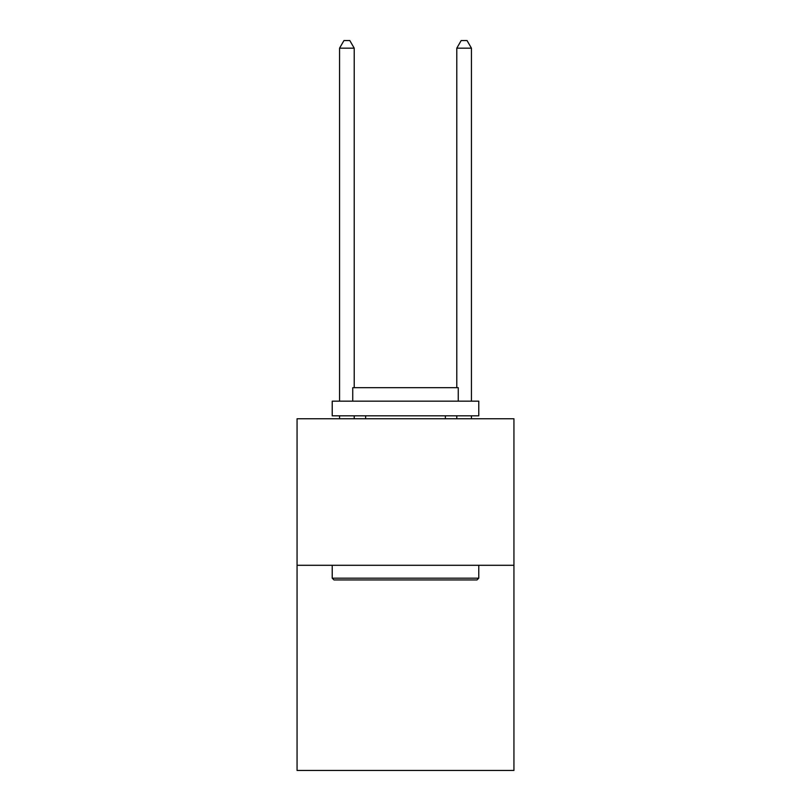 <?xml version="1.0" encoding="UTF-8"?>
<svg xmlns="http://www.w3.org/2000/svg" width="811" height="811" viewBox="0 0 811 811"><rect width="100%" height="100%" fill="white"/><g stroke="black" fill="none" stroke-linecap="round" stroke-linejoin="round"><path stroke-width="1.22" d="M513.941 565.287L513.941 770.45L297.059 770.45L297.059 418.75L513.941 418.75L513.941 565.287L297.059 565.287M333.99 579.946L332.226 578.182L478.774 578.182L477.01 579.946L333.99 579.946M478.774 401.161L478.774 415.82L332.226 415.82L332.226 401.161L478.774 401.161M352.744 401.161L352.744 387.678L458.256 387.678L458.256 401.161M478.774 565.287L478.774 578.182M332.226 565.287L332.226 578.182M445.361 415.82L445.361 418.75M365.639 415.82L365.639 418.75M354.214 387.678L354.214 48.173L339.556 48.173L339.556 401.161M339.556 415.82L339.556 418.75M354.214 415.82L354.214 418.75M339.556 48.173L343.955 40.55L349.815 40.55L354.214 48.173M471.444 418.75L471.444 415.82M471.444 401.161L471.444 48.173L456.786 48.173L456.786 387.678M456.786 418.75L456.786 415.82M456.786 48.173L461.185 40.55L467.045 40.55L471.444 48.173"/></g></svg>

